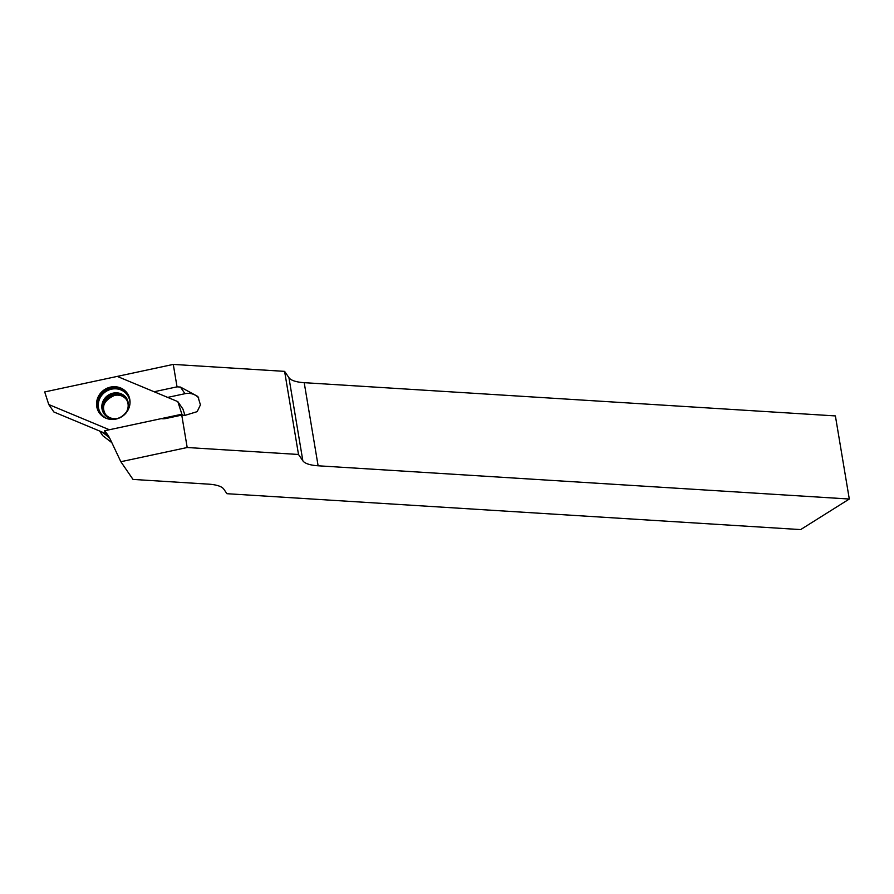 <?xml version="1.0" encoding="UTF-8"?>
<svg xmlns="http://www.w3.org/2000/svg" width="894" height="894" viewBox="0 0 894 894"><rect width="100%" height="100%" fill="white"/><g stroke="black" fill="none" stroke-linecap="round" stroke-linejoin="round"><path stroke-width="1.34" d="M120.846 461.717L110.208 439.2A36.352 34.196 -34.5 0 0 107.626 434.707A36.352 34.196 -34.5 0 0 104.453 430.796L161.266 418.627A13.745 12.929 145.5 0 0 166.116 418.459L181.761 415.107L187.192 447.514L298.507 454.476L302.854 460.801A36.352 11.32 170.5 0 0 318.119 465.785L849.3 499.031L800.633 529.594L226.931 493.7L223.791 489.13A36.352 11.32 170.5 0 0 208.525 484.146L133.005 479.419L120.846 461.717L187.192 447.514M104.453 430.796L109.582 438.25A36.352 34.196 -34.5 0 0 99.614 431.087L99.603 431.02M99.614 431.087L102.821 435.747L111.839 442.664M167.681 397.394L184.991 393.695A15.075 14.181 145.5 0 1 198.803 398.031M173.28 364.406L117.248 376.408L177.817 401.618L181.884 414.213L109.336 429.746L48.768 404.535L44.7 391.941L117.248 376.408L152.885 391.237A4.436 4.168 -34.5 0 0 155.467 391.46L177.034 386.845L173.28 364.406L284.605 371.368L288.941 377.693L302.854 460.801M318.119 465.785L304.206 382.677L835.387 415.922L849.3 499.031M304.206 382.677A36.352 11.32 -9.5 0 1 288.941 377.693M284.605 371.368L298.507 454.476M181.761 415.107L185.159 415.319L197.183 411.642L200.435 404.859L197.876 396.511L180.432 387.057L177.034 386.845M110.61 387.08A17.064 16.047 145.5 0 1 128.848 396.154A17.064 16.047 145.5 0 1 122.389 416.313A17.064 16.047 145.5 0 1 101.245 415.129A17.064 16.047 145.5 0 1 97.401 398.813A17.064 16.047 145.5 0 1 110.61 387.08M117.371 418.448A12.862 12.091 145.5 0 1 104.944 413.643A12.862 12.091 145.5 0 1 113.527 394.31A12.862 12.091 145.5 0 1 126.143 399.07A12.862 12.091 145.5 0 1 126.177 412.402M177.817 401.618L182.935 409.072L184.946 415.308M181.884 414.213L182.521 415.151M48.768 404.535L53.886 411.989L106.621 433.936M184.991 393.695L180.432 387.057M156.294 392.656L155.467 391.46M101.592 415.442A16.874 15.868 145.5 0 1 98.184 399.406A16.874 15.868 145.5 0 1 111.169 388.03A16.874 15.868 145.5 0 1 129.027 396.578M107.593 418.783A16.159 15.198 145.5 0 1 98.418 403.149A16.159 15.198 145.5 0 1 111.605 389.158A16.159 15.198 145.5 0 1 129.988 403.384M113.147 393.125A13.745 12.929 145.5 0 1 126.635 398.232C129.194 403.607 129.25 408.01 126.78 411.441C119.36 421.812 108.565 420.236 103.983 413.799A13.745 12.929 145.5 0 1 113.147 393.125M104.017 413.844A13.745 12.929 145.5 0 1 113.214 393.226A13.745 12.929 145.5 0 1 126.669 398.277M117.349 418.448A12.862 12.091 145.5 0 1 103.078 408.927A12.862 12.091 145.5 0 1 113.527 394.31A12.862 12.091 145.5 0 1 126.088 398.992A12.862 12.091 145.5 0 1 126.188 412.38M105.213 414.011A12.862 12.091 145.5 0 1 114.041 395.047A12.862 12.091 145.5 0 1 126.389 399.45M126.657 399.819C123.562 395.919 119.505 394.444 114.51 395.416C104.117 400.221 101.111 406.546 105.458 414.38"/></g></svg>
